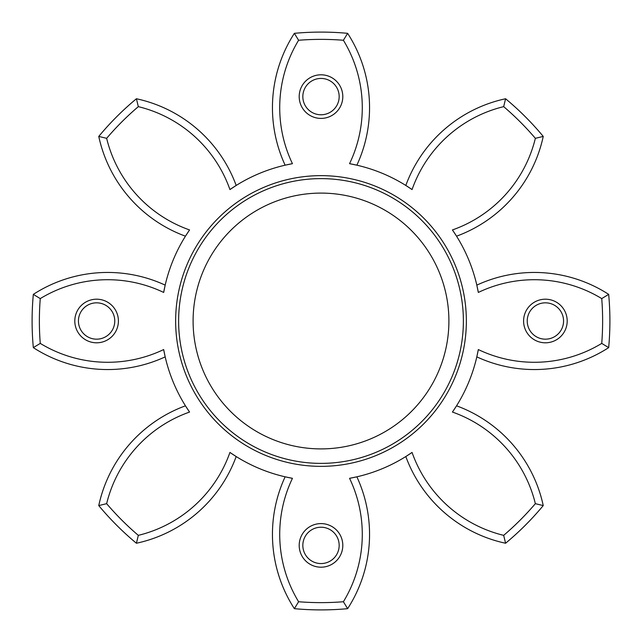 <?xml version="1.0" encoding="UTF-8"?>
<svg xmlns="http://www.w3.org/2000/svg" width="642" height="642" viewBox="0 0 642 642"><rect width="100%" height="100%" fill="white"/><g stroke="black" fill="none" stroke-linecap="round" stroke-linejoin="round"><path stroke-width="0.96" d="M299.196 545.395A21.804 21.804 0 0 1 321 523.591A21.804 21.804 0 0 1 342.804 545.395A21.804 21.804 0 0 1 321 567.199A21.804 21.804 0 0 1 299.196 545.395A21.804 21.804 0 0 0 321 567.199A21.804 21.804 0 0 0 342.804 545.395M74.801 321A21.804 21.804 0 0 1 96.605 299.196A21.804 21.804 0 0 1 118.409 321A21.804 21.804 0 0 1 96.605 342.804A21.804 21.804 0 0 1 74.801 321A21.804 21.804 0 0 0 96.605 342.804A21.804 21.804 0 0 0 118.409 321M523.591 321A21.804 21.804 0 0 1 545.395 299.196A21.804 21.804 0 0 1 567.199 321A21.804 21.804 0 0 1 545.395 342.804A21.804 21.804 0 0 1 523.591 321A21.804 21.804 0 0 0 545.395 342.804A21.804 21.804 0 0 0 567.199 321M299.196 96.605A21.804 21.804 0 0 1 321 74.801A21.804 21.804 0 0 1 342.804 96.605A21.804 21.804 0 0 1 321 118.409A21.804 21.804 0 0 1 299.196 96.605A21.804 21.804 0 0 0 321 118.409A21.804 21.804 0 0 0 342.804 96.605M39.371 321A281.629 281.629 0 0 0 40.261 343.398L33.328 347.635A288.9 288.9 0 0 1 33.328 294.365A136.931 136.931 0 0 1 165.179 285.128L163.678 292.447A129.66 129.66 0 0 0 40.261 298.602A281.629 281.629 0 0 0 39.371 321M466.357 321A145.357 145.357 0 0 1 321 466.357A145.357 145.357 0 0 1 175.643 321A145.357 145.357 0 0 1 321 175.643A145.357 145.357 0 0 1 466.357 321M349.553 163.678A129.66 129.66 0 0 0 343.398 40.261A281.629 281.629 0 0 0 298.602 40.261A129.66 129.66 0 0 0 292.447 163.678L285.128 165.179A136.931 136.931 0 0 1 294.365 33.328A288.9 288.9 0 0 1 347.635 33.328A136.931 136.931 0 0 1 356.872 165.179L349.553 163.678A159.898 159.898 0 0 1 412.06 189.567L405.816 185.45A136.931 136.931 0 0 1 505.583 98.756A288.9 288.9 0 0 1 543.244 136.417A136.931 136.931 0 0 1 456.55 236.184L452.433 229.94A159.898 159.898 0 0 1 478.322 292.447L476.821 285.128A136.931 136.931 0 0 1 608.672 294.365A288.9 288.9 0 0 1 608.672 347.635A136.931 136.931 0 0 1 476.821 356.872L478.322 349.553A159.898 159.898 0 0 1 452.433 412.06L456.55 405.816A136.931 136.931 0 0 1 543.244 505.583A288.9 288.9 0 0 1 505.583 543.244A136.931 136.931 0 0 1 405.816 456.55L412.06 452.433A159.898 159.898 0 0 1 349.553 478.322L356.872 476.821A136.931 136.931 0 0 1 347.635 608.672A288.9 288.9 0 0 1 294.365 608.672A136.931 136.931 0 0 1 285.128 476.821L292.447 478.322A159.898 159.898 0 0 1 229.94 452.433L236.184 456.55A136.931 136.931 0 0 1 136.417 543.244A288.9 288.9 0 0 1 98.756 505.583A136.931 136.931 0 0 1 185.45 405.816L189.567 412.06A159.898 159.898 0 0 1 163.678 349.553L165.179 356.872A136.931 136.931 0 0 1 33.328 347.635M292.447 478.322A129.66 129.66 0 0 0 298.602 601.739A281.629 281.629 0 0 0 343.398 601.739A129.66 129.66 0 0 0 349.553 478.322M294.365 608.672L298.602 601.739M40.261 343.398A129.66 129.66 0 0 0 163.678 349.553M189.567 412.06A129.66 129.66 0 0 0 106.644 503.673A281.629 281.629 0 0 0 138.327 535.356A129.66 129.66 0 0 0 229.94 452.433M412.06 452.433A129.66 129.66 0 0 0 503.673 535.356A281.629 281.629 0 0 0 535.356 503.673A129.66 129.66 0 0 0 452.433 412.06M478.322 349.553A129.66 129.66 0 0 0 601.739 343.398A281.629 281.629 0 0 0 601.739 298.602A129.66 129.66 0 0 0 478.322 292.447M452.433 229.94A129.66 129.66 0 0 0 535.356 138.327A281.629 281.629 0 0 0 503.673 106.644A129.66 129.66 0 0 0 412.06 189.567M229.94 189.567A129.66 129.66 0 0 0 138.327 106.644A281.629 281.629 0 0 0 106.644 138.327A129.66 129.66 0 0 0 189.567 229.94L185.45 236.184A136.931 136.931 0 0 1 98.756 136.417A288.9 288.9 0 0 1 136.417 98.756A136.931 136.931 0 0 1 236.184 185.45L229.94 189.567A159.898 159.898 0 0 1 292.447 163.678M163.678 292.447A159.898 159.898 0 0 1 189.567 229.94M503.673 106.644L505.583 98.756M347.635 33.328L343.398 40.261M601.739 298.602L608.672 294.365M543.244 136.417L535.356 138.327M535.356 503.673L543.244 505.583M608.672 347.635L601.739 343.398M343.398 601.739L347.635 608.672M505.583 543.244L503.673 535.356M138.327 535.356L136.417 543.244M98.756 505.583L106.644 503.673M106.644 138.327L98.756 136.417M33.328 294.365L40.261 298.602M298.602 40.261L294.365 33.328M136.417 98.756L138.327 106.644M339.169 545.395A18.169 18.169 0 0 0 321 527.226A18.169 18.169 0 0 0 302.831 545.395A18.169 18.169 0 0 0 321 563.564A18.169 18.169 0 0 0 339.169 545.395M114.774 321A18.169 18.169 0 0 0 96.605 302.831A18.169 18.169 0 0 0 78.436 321A18.169 18.169 0 0 0 96.605 339.169A18.169 18.169 0 0 0 114.774 321M563.564 321A18.169 18.169 0 0 0 545.395 302.831A18.169 18.169 0 0 0 527.226 321A18.169 18.169 0 0 0 545.395 339.169A18.169 18.169 0 0 0 563.564 321M339.169 96.605A18.169 18.169 0 0 0 321 78.436A18.169 18.169 0 0 0 302.831 96.605A18.169 18.169 0 0 0 321 114.774A18.169 18.169 0 0 0 339.169 96.605M463.38 321A142.38 142.38 0 0 1 321 463.38A142.38 142.38 0 0 1 178.62 321A142.38 142.38 0 0 1 321 178.62A142.38 142.38 0 0 1 463.38 321M193.098 321A127.902 127.902 0 0 0 321 448.902A127.902 127.902 0 0 0 448.902 321A127.902 127.902 0 0 0 321 193.098A127.902 127.902 0 0 0 193.098 321"/></g></svg>
